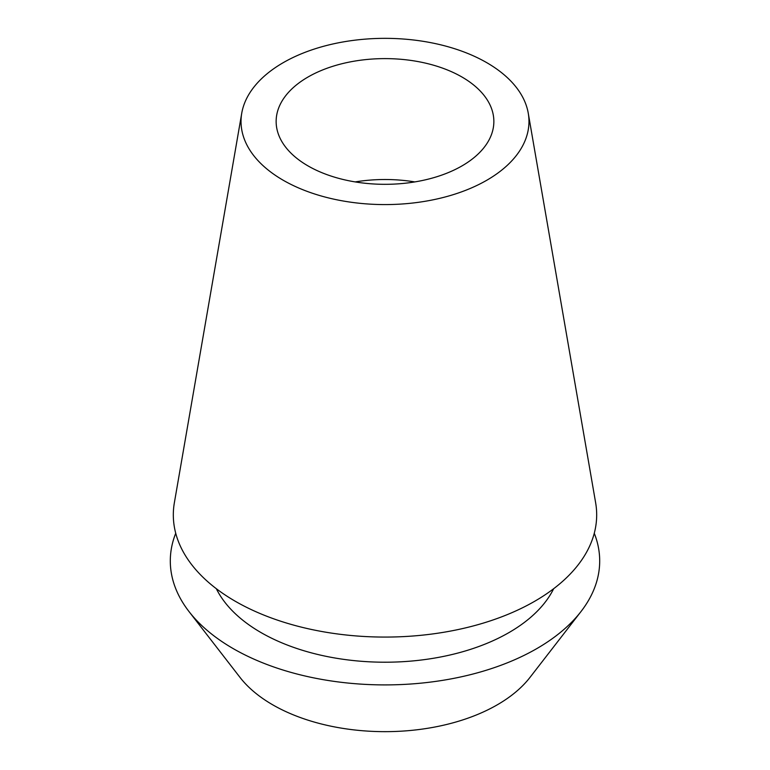 <?xml version="1.0" encoding="UTF-8"?>
<svg xmlns="http://www.w3.org/2000/svg" width="770" height="770" viewBox="0 0 770 770"><rect width="100%" height="100%" fill="white"/><g stroke="black" fill="none" stroke-linecap="round" stroke-linejoin="round"><path stroke-width="1.16" d="M308.019 77.019A108.859 62.851 0 0 0 276.141 121.468A108.859 62.851 0 0 0 343.343 179.535A108.859 62.851 0 0 0 461.981 165.906A108.859 62.851 0 0 0 493.859 121.468A108.859 62.851 0 0 0 426.657 63.4A108.859 62.851 0 0 0 308.019 77.019M355.201 181.912A108.859 62.851 180 0 1 414.799 181.912M189.006 611.553L240.009 677.398A158.832 91.697 0 0 0 497.314 704.8A158.832 91.697 0 0 0 529.991 677.398L580.994 611.553A214.695 123.951 180 0 1 536.815 648.6A214.695 123.951 180 0 1 189.006 611.553A214.695 123.951 180 0 1 175.733 533.254M594.267 533.254A214.695 123.951 180 0 1 580.994 611.553M216.332 588.713A175.387 101.255 0 0 0 509.018 632.555A175.387 101.255 0 0 0 553.668 588.713M241.742 113.209L174.367 502.723A211.683 122.209 0 0 0 294.361 625.307A211.683 122.209 0 0 0 534.678 601.283A211.683 122.209 0 0 0 595.634 502.723L528.259 113.209A143.971 83.121 180 0 1 486.804 180.238A143.971 83.121 180 0 1 323.361 196.581A143.971 83.121 180 0 1 241.742 113.209A143.971 83.121 180 0 1 283.196 62.688A143.971 83.121 180 0 1 433.404 43.187A143.971 83.121 180 0 1 528.259 113.209"/></g></svg>
